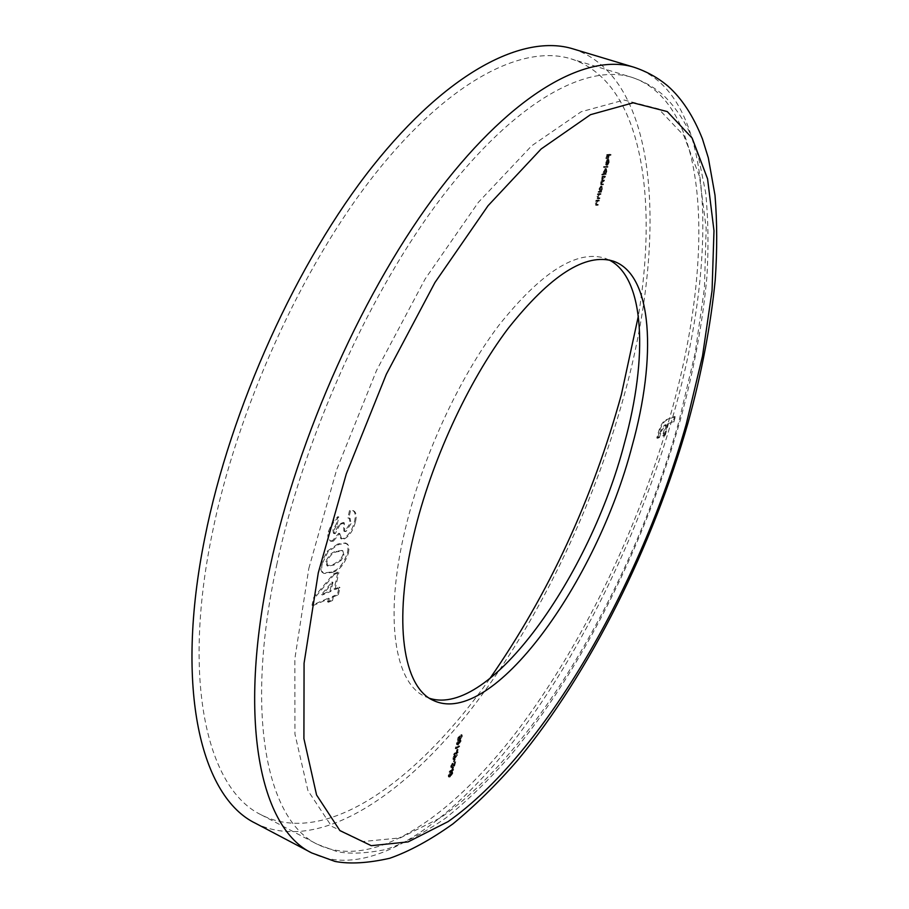 <?xml version="1.0" encoding="UTF-8"?>
<svg xmlns="http://www.w3.org/2000/svg" width="909" height="909" viewBox="0 0 909 909"><rect width="100%" height="100%" fill="white"/><g stroke="black" fill="none" stroke-linecap="round" stroke-linejoin="round"><path stroke-width="0.68" stroke-dasharray="4.54 3.41" d="M489.678 678.841C418.129 780.376 326.115 847.938 261.201 814.828C208.297 789.569 181.482 684.409 211.831 535.356C237.044 408.993 302.413 265.462 375.747 173.119C449.285 80.651 522.845 43.893 571.045 58.858C640.515 80.833 658.65 193.537 638.357 316.071M572.954 48.859C659.866 77.129 667.445 238.203 624.699 393.438C592.907 509.96 535.628 628.108 466.476 715.19C397.642 800.897 315.548 852.881 255.531 823.293M429.548 698.305L425.332 696.635C394.858 683.648 383.871 618.461 404.982 530.277C421.935 458.318 458.784 378.246 498.916 325.252C541.491 271.905 576.863 249.566 605.008 258.247L609.189 260.019M337.943 572.113L333.478 573.943L313.707 597.554L312.003 605.201L328.354 598.202L327.547 601.815L331.637 600.054L332.455 596.44L337.466 594.304L339.091 587.1L334.08 589.225L337.943 572.113L338.864 572.534L334.398 574.363L333.478 573.943M606.985 166.949L607.155 166.245L603.633 166.586L603.462 167.29L607.871 167.233L607.155 166.245M603.246 173.869L601.565 174.721L605.087 174.358L605.905 171.324L605.36 168.472L603.303 171.608L603.246 173.869L604.133 174.164L601.735 174.028M600.031 194.094L600.213 193.401L597.702 193.719L596.929 196.583L597.168 198.514L598.94 198.367L599.122 197.673L597.383 197.821L597.27 196.412L598.429 194.401L600.917 194.39L600.213 193.401M598.361 200.65L598.542 199.957L596.02 200.287L595.247 203.139L595.486 205.059L597.27 204.911L597.452 204.218L595.713 204.366L595.588 202.98L596.747 200.969L599.236 200.946L598.542 199.957M459.954 735.779L458 737.517L457.329 740.142L459.284 736.824L459.681 738.926L461.511 735.926L461.374 734.574L459.818 738.358L459.954 735.779L460.738 736.154L458.772 737.892L458 737.517M457.784 744.289L460.227 740.937L460.068 739.596L458.897 739.949L456.466 743.244L456.636 744.607L458.556 744.653L460.999 741.312L460.227 740.937M453.318 759.185L456.67 754.845L454.705 757.174L454.33 755.209L452.716 757.913L452.841 759.276L454.091 759.56L457.432 755.22L456.67 754.845M449.569 776.434L452.012 773.059L451.864 771.764L450.671 772.15L448.239 775.457L448.398 776.786L450.341 776.809L452.773 773.434L452.012 773.059M452.103 769.684L452.875 766.685L449.103 772.048L451.773 770.968L452.932 769.162L452.103 769.684L452.875 770.059L453.636 767.06L452.875 766.685M451.421 766.582L451.046 765.662L452.398 763.106L450.671 765.923L450.784 767.264L454.227 762.901L453.841 765.605L454.932 761.31L451.421 766.582L452.193 766.957L451.046 765.662M453.864 761.572L454.125 759.367L453.5 761.799L454.636 761.947L455.261 759.515L454.489 759.14M456.579 752.163L457.352 749.152L453.614 754.39L456.25 753.47L457.409 751.652L456.579 752.163L457.352 752.538L458.125 749.527L457.352 749.152M455.716 747.698L455.966 746.709L455.204 748.493L458.931 745.721L455.716 747.698L456.488 748.062L456.738 747.084L455.966 746.709M598.747 191.367L598.111 192.117L600.622 191.81L601.44 188.799L600.883 185.981L598.826 189.129L598.747 191.367L599.633 191.663L598.281 191.424M604.496 176.664L604.678 175.96L602.167 176.221L601.44 178.903L600.69 184.572L602.508 184.447L602.678 183.743L600.906 183.891L600.781 182.652L603.496 180.55L603.678 179.857L601.906 179.982L601.781 178.743L603.44 176.766L605.383 176.948L604.678 175.96M607.621 159.927L608.007 161.927L606.928 164.699L608.291 161.995L607.962 159.245L606.735 159.961L605.599 164.506L606.303 165.052L607.621 159.927L608.666 160.234L608.894 162.222L608.007 161.927M610.041 154.984L610.223 154.28L606.792 154.575L605.814 158.405L606.962 155.246L608.019 155.155L607.223 158.291L608.371 155.132L610.928 155.28L610.223 154.28M667.581 423.935L673.114 421.742L674.592 416.481L666.092 419.788C662.911 421.185 660.286 425.56 658.207 432.911L656.787 438.047L658.73 437.252L660.343 431.423L664.343 425.207L665.661 424.685L662.604 435.684L664.524 434.9L667.581 423.935L673.114 421.742M337.875 543.98L327.126 551.252L321.343 563.16C320.184 568.602 320.832 571.909 323.286 573.09L331.387 571.954C338.239 570.295 343.568 563.978 347.374 553.013C348.601 547.457 347.954 544.116 345.431 542.968L337.875 543.98L338.807 544.389L328.069 551.672L327.126 551.252M334.319 533.185L333.421 533.231L332.899 529.856L336.239 524.141L337.921 516.63L332.762 521.459L328.354 531.606C327.331 536.503 327.876 539.582 329.99 540.855L332.364 540.764L338.841 533.219L340.795 538.582L343.454 538.458C348.67 535.583 352.385 529.822 354.578 521.198C355.851 515.471 355.26 511.892 352.783 510.472L349.545 510.438L347.863 517.891L349.226 518.05L350.113 523.232L345.068 531.072L343.863 531.106L343.352 522.482L339.205 524.016L334.319 533.185L335.262 533.606L334.353 533.651L333.842 530.277L332.899 529.856M452.773 773.434L452.625 772.139L450.671 772.15M451.432 772.525L449.012 775.831L448.239 775.457M449.012 775.831L449.171 777.161L450.341 776.809M450.478 776.241L449.489 776.547L449.376 775.616L452.284 772.741L450.478 776.241L448.728 776.172L448.603 775.241L451.523 772.366L449.716 775.866M449.376 775.616L448.603 775.241M451.443 775.422L450.682 775.047M452.398 773.684L451.637 773.309M453.636 767.06L449.91 772.309L449.137 771.934M449.91 772.309L449.103 772.048M449.875 772.423L452.364 770.855L451.591 770.48M452.364 770.855L452.171 771.582L451.409 771.207M452.171 771.582L451.773 770.968M452.546 771.343L451.955 770.241M452.727 770.616L453.557 770.093L452.784 769.718M453.557 770.093L452.932 769.162M453.693 769.537L452.875 770.059M452.989 768.412L452.5 770.287L450.944 771.275L452.989 768.412L452.216 768.037L451.739 769.912L450.182 770.9L452.216 768.037M452.5 770.287L451.739 769.912M450.944 771.275L450.182 770.9M451.818 766.037L453.023 764.049L452.25 763.674M453.023 764.049L452.398 763.106M453.171 763.48L451.443 766.298L450.671 765.923M451.443 766.298L452.023 767.537L451.25 767.162M452.023 767.537L454.989 763.265L454.227 762.901M454.989 763.265L454.239 766.207L453.477 765.832M454.239 766.207L453.841 765.605M454.602 765.98L455.704 761.685L454.932 761.31M455.704 761.685L453.602 765.071L452.83 764.696M453.602 765.071L452.193 766.957M455.261 759.515L454.125 759.367M454.898 759.742L454.273 762.174L453.5 761.799M457.432 755.22L456.602 754.504M457.375 754.879L455.466 757.549L454.705 757.174M455.466 757.549L454.898 756.493M455.67 756.867L455.557 755.493L454.33 755.209M455.102 755.584L453.489 758.288L452.716 757.913M453.489 758.288L454.091 759.56M453.864 758.026L454.943 756.163L455.273 757.197L454.216 759.004L453.091 757.651L454.443 755.731L453.443 758.629L453.091 757.651M454.943 756.163L454.17 755.788M455.273 757.197L454.5 756.822M454.216 759.004L453.443 758.629M458.125 749.527L454.386 754.765L453.614 754.39M454.386 754.765L453.591 754.504M454.364 754.879L456.841 753.334L456.068 752.97M456.841 753.334L456.648 754.072L455.886 753.697M456.648 754.072L456.25 753.47M457.022 753.845L456.432 752.743M457.204 753.106L458.034 752.595L457.261 752.232M458.034 752.595L457.409 751.652M458.181 752.027L457.352 752.538M457.466 750.879L456.988 752.766L455.432 753.731L457.466 750.879L456.704 750.504L456.216 752.391L454.659 753.356L456.704 750.504M456.988 752.766L456.216 752.391M455.432 753.731L454.659 753.356M456.738 747.084L455.5 747.312M456.273 747.687L455.977 748.868L455.204 748.493M455.977 748.868L459.556 746.664L458.784 746.289M459.556 746.664L458.931 745.721M459.693 746.084L456.488 748.062M460.999 741.312L460.84 739.971L458.897 739.949M459.67 740.324L457.238 743.607L456.466 743.244M457.238 743.607L457.409 744.982L458.556 744.653M458.704 744.085L457.727 744.369L457.602 743.403L460.499 740.574L458.704 744.085L456.954 743.994L456.829 743.028L458.75 740.528L459.738 740.21L459.852 741.176L457.931 743.71M457.602 743.403L456.829 743.028M459.67 743.289L458.897 742.926M460.624 741.551L459.852 741.176M458.772 737.892L458.102 740.517L457.329 740.142M458.102 740.517L457.693 739.926M458.477 740.29L459.022 738.119L458.25 737.744M459.022 738.119L460.056 737.199L459.284 736.824M460.056 737.199L459.795 737.994L459.022 737.619M459.795 737.994L460.454 739.29L459.681 738.926M460.454 739.29L462.283 736.301L461.511 735.926M462.283 736.301L462.147 734.949L460.999 734.597M461.772 734.961L460.852 735.165M461.624 735.54L461.908 736.563L461.136 736.188M461.908 736.563L460.59 738.733L459.818 738.358M460.59 738.733L459.42 737.301M460.193 737.665L460.738 736.154M599.417 200.253L596.02 200.287M596.906 200.582L596.724 201.275L595.849 200.98M597.179 201.219L596.134 203.434L595.247 203.139M596.134 203.434L596.361 205.366L598.145 205.207L597.27 204.911M598.145 205.207L597.452 204.218M598.327 204.514L596.622 204.684M596.588 204.673L596.474 203.275L595.588 202.98M596.474 203.275L597.633 201.264L596.747 200.969M597.633 201.264L599.236 200.946M601.099 193.697L597.702 193.719M598.576 194.015L598.406 194.708L597.52 194.412M598.861 194.651L597.804 196.878L596.929 196.583M597.804 196.878L598.042 198.81L599.826 198.662L598.94 198.367M599.826 198.662L599.122 197.673M599.997 197.969L597.383 197.821M597.418 197.832L598.304 198.128L598.145 196.708L597.27 196.412M598.145 196.708L599.304 194.696L598.429 194.401M599.304 194.696L600.917 194.39M599.167 191.719L598.986 192.413L598.111 192.117M598.986 192.413L601.497 192.106L600.622 191.81M601.497 192.106L600.804 191.117M601.678 191.413L600.36 191.174M601.247 191.458L602.315 189.083L601.44 188.799M602.315 189.083L602.008 186.3L600.883 185.981M601.769 186.277L599.713 189.424L598.826 189.129M599.713 189.424L599.633 191.663M602.008 189.152L600.235 191.549L600.02 189.39L601.758 186.993L602.008 189.152L601.122 188.856L599.554 191.265L599.133 189.095L600.713 186.686L601.122 188.856M600.429 191.56L599.554 191.265M600.02 189.39L599.133 189.095M601.599 186.981L600.713 186.686M605.564 176.255L602.167 176.221M603.053 176.516L602.872 177.221L601.985 176.925M603.315 177.175L602.758 178.005L601.872 177.709M602.758 178.005L602.326 179.198L601.44 178.903M602.326 179.198L602.474 180.948L601.588 180.652M602.474 180.948L601.326 183.107L600.44 182.811M601.326 183.107L601.576 184.868L603.383 184.743L602.508 184.447M603.383 184.743L602.678 183.743M603.565 184.038L601.792 184.186L601.667 182.948L600.781 182.652M601.667 182.948L604.383 180.846L603.496 180.55M604.383 180.846L603.678 179.857M604.565 180.152L602.792 180.266L602.667 179.039L601.781 178.743M602.667 179.039L605.383 176.948M602.622 174.312L602.451 175.017L601.565 174.721M602.451 175.017L605.087 174.358M605.973 174.653L605.269 173.664M606.144 173.949L604.826 173.699M605.712 173.994L606.792 171.619L605.905 171.324M606.792 171.619L606.473 168.79L605.36 168.472M606.246 168.767L604.19 171.903L603.303 171.608M604.19 171.903L604.133 174.164M606.473 171.676L604.724 174.062L604.496 171.881L606.076 169.472L606.473 171.676L605.587 171.381L603.837 173.767L603.61 171.585L605.189 169.176L605.587 171.381M604.905 174.085L604.019 173.789M604.496 171.881L603.61 171.585M606.076 169.472L605.189 169.176M608.041 166.54L603.633 166.586M604.53 166.87L604.349 167.574L603.462 167.29M604.349 167.574L607.871 167.233M608.894 162.222L607.826 164.381L606.939 164.086M607.826 164.381L607.814 164.995L606.928 164.699M607.814 164.995L609.178 162.279L608.291 161.995M609.178 162.279L608.848 159.541L607.746 159.223M608.632 159.518L606.735 159.961M607.621 160.245L606.587 162.541L605.689 162.245M606.587 162.541L606.485 164.802L605.599 164.506M606.485 164.802L607.201 165.347L606.303 165.052M607.201 165.347L608.507 160.211M608.178 160.314L607.064 164.665L606.882 162.541L608.178 160.314L607.292 160.029L606.178 164.381L605.996 162.257L607.292 160.029M607.064 164.665L606.178 164.381M607.496 161.041L606.61 160.757M606.882 162.541L605.996 162.257M611.109 154.575L606.792 154.575M607.678 154.86L606.701 158.7L605.814 158.405M607.053 158.666L607.848 155.541L606.962 155.246M607.848 155.541L608.905 155.45L608.019 155.155M608.905 155.45L608.11 158.575L607.223 158.291M608.462 158.541L609.257 155.416L608.371 155.132M609.257 155.416L610.928 155.28M673.853 422.026L675.319 416.754L674.592 416.481M675.319 416.754L666.092 419.788M666.831 420.072C663.65 421.469 661.025 425.844 658.945 433.195L658.207 432.911M658.945 433.195L657.525 438.331L656.787 438.047M657.525 438.331L659.468 437.536L658.73 437.252M659.468 437.536L661.082 431.707L660.343 431.423M661.082 431.707L665.081 425.492L666.399 424.969L665.661 424.685M666.399 424.969L663.331 435.956L662.604 435.684M663.331 435.956L665.263 435.184L664.524 434.9M665.263 435.184L668.308 424.208M334.398 574.363L314.639 597.986L313.707 597.554M314.639 597.986L312.935 605.633L312.003 605.201M312.935 605.633L329.274 598.622L328.354 598.202M329.274 598.622L328.467 602.235L327.547 601.815M328.467 602.235L332.558 600.474L331.637 600.054M332.558 600.474L333.376 596.861L332.455 596.44M333.376 596.861L338.375 594.725L337.466 594.304M338.375 594.725L340.011 587.521L339.091 587.1M340.011 587.521L335.001 589.646L334.08 589.225M335.001 589.646L338.864 572.534M332.921 582.408L330.91 591.373L322.456 594.952L332.921 582.408L332.001 581.987L329.99 590.952L321.525 594.531L332.001 581.987M330.91 591.373L329.99 590.952M322.456 594.952L321.525 594.531M328.069 551.672L322.286 563.58L321.343 563.16M322.286 563.58C321.127 569.023 321.775 572.34 324.218 573.511L332.319 572.375L331.387 571.954M332.319 572.375C339.171 570.704 344.5 564.398 348.295 553.433L347.374 553.013M348.295 553.433C349.533 547.877 348.886 544.525 346.363 543.389L338.807 544.389M341.25 560.274L333.967 565.034L327.899 566.114L326.774 561.967C329.649 555.683 333.126 552.286 337.194 551.763L342.852 550.831L343.932 555.138L341.25 560.274L340.318 559.853L333.035 564.614L326.956 565.693L325.831 561.546C328.717 555.263 332.194 551.865 336.262 551.354L341.92 550.422L343.011 554.717L340.318 559.853M333.967 565.034L333.035 564.614M326.774 561.967L325.831 561.546M343.932 555.138L343.011 554.717M337.194 551.763L336.262 551.354M333.842 530.277L337.182 524.55L336.239 524.141M337.182 524.55L338.864 517.039L337.921 516.63M338.864 517.039L333.717 521.88L332.762 521.459M333.717 521.88L329.297 532.026L328.354 531.606M329.297 532.026C328.274 536.924 328.819 540.003 330.933 541.275L333.308 541.173L332.364 540.764M333.308 541.173L339.784 533.628L338.841 533.219M339.784 533.628L341.727 538.992L344.386 538.867L343.454 538.458M344.386 538.867C349.601 535.992 353.317 530.231 355.51 521.607L354.578 521.198M355.51 521.607C356.794 515.88 356.192 512.301 353.726 510.881L349.545 510.438M350.476 510.847L348.795 518.3L347.863 517.891M348.795 518.3L350.158 518.46L351.044 523.641L350.113 523.232M351.044 523.641L345.999 531.492L345.068 531.072M345.999 531.492L344.806 531.526L344.284 522.902L343.352 522.482M344.284 522.902L340.148 524.436L339.205 524.016M340.148 524.436L335.262 533.606M276.7 565.057C303.867 437.218 370.043 290.948 442.49 196.31C515.13 101.535 586.26 63.13 631.755 77.299C711.247 103.433 714.394 260.463 670.933 413.413C638.572 528.322 582.43 645.481 516.051 732.518C449.989 818.225 372.52 871.208 317.389 844.302C267.382 820.622 244.067 715.872 276.7 565.057M308.81 568.5L336.66 469.714L376.553 370.406L425.196 278.881L478.35 202.355L531.629 145.838L581.181 111.75L624.097 100.035L658.559 108.887L683.716 135.407L699.453 176.255L706.157 228.136L704.452 288.017L695.124 353.215L678.955 421.401C633.493 582.124 537.605 750.255 440.479 817.816L400.324 837.893L363.214 841.495L331.546 826.258L307.924 790.569L294.959 734.165L294.846 658.775L308.81 568.5M633.823 67.186C715.815 94.081 718.667 255.69 674.126 412.186C640.959 529.686 583.601 649.367 515.653 738.472C448.035 826.167 368.486 880.753 311.764 852.96M451.284 773.093L450.523 772.718M453.636 765.446L452.864 765.083M455.329 758.174L454.557 757.799M459.522 740.892L458.75 740.528M596.861 205.377L595.986 205.082M597.145 204.673L596.27 204.377M598.327 201.059L597.452 200.764M598.542 198.832L597.656 198.537M598.815 198.117L597.94 197.821M600.008 194.503L599.133 194.208M602.031 184.891L601.144 184.607M602.212 184.197L601.326 183.902M603.406 180.959L602.519 180.664M603.292 180.289L602.406 179.993M604.326 177.062L603.44 176.766M665.081 425.492L664.343 425.207M261.201 814.828L317.389 844.302L336.853 851.528C348.999 854.187 365.1 853.562 385.155 849.654C403.346 843.836 423.492 833.337 445.603 818.145C467.408 800.715 488.815 780.081 509.813 756.265C582.646 669.433 645.208 543.559 680.227 420.322C693.794 370.633 702.68 322.865 706.895 277.029C708.69 247.259 708.293 219.205 705.702 192.844L698.373 156.393L692.715 139.691C685.466 120.363 670.353 100.445 660.275 92.65C651.81 85.889 642.299 80.776 631.755 77.299L571.045 58.858M613.541 261.224L605.008 258.247M433.491 700.498L425.332 696.635M451.864 771.764L452.625 772.139M448.398 776.786L449.171 777.161M448.728 776.172L449.489 776.547M451.523 772.366L452.284 772.741M450.784 767.264L451.557 767.639M451.137 766.639L451.898 767.014M454.784 755.118L455.557 755.493M452.841 759.276L453.602 759.651M454.443 755.731L455.204 756.106M453.171 758.685L453.932 759.06M460.068 739.596L460.84 739.971M456.636 744.607L457.409 744.982M456.954 743.994L457.727 744.369M459.738 740.21L460.499 740.574M459.147 739.04L459.92 739.403M461.374 734.574L462.147 734.949M461.068 735.176L461.84 735.54M459.465 738.426L460.238 738.801M595.486 205.059L596.361 205.366M597.168 198.514L598.042 198.81M601.122 186.004L602.008 186.3M599.361 191.254L600.235 191.549M600.872 186.697L601.758 186.993M600.69 184.572L601.576 184.868M600.906 183.891L601.792 184.186M601.906 179.982L602.792 180.266M605.587 168.495L606.473 168.79M603.837 173.767L604.724 174.062M605.349 169.199L606.235 169.483M607.962 159.245L608.848 159.541M606.042 165.029L606.928 165.313M607.78 159.939L608.666 160.234M323.286 573.09L324.218 573.511M345.431 542.968L346.363 543.389M326.956 565.693L327.899 566.114M341.92 550.422L342.852 550.831M329.99 540.855L330.933 541.275M340.795 538.582L341.727 538.992M352.783 510.472L353.726 510.881M349.226 518.05L350.158 518.46M343.863 531.106L344.806 531.526M333.421 533.231L334.353 533.651"/><path stroke-width="1.36" d="M638.357 316.071L621.37 394.586C592.623 499.189 548.718 593.941 489.678 678.841M255.531 823.293C201.593 797.386 174.005 690.181 204.843 537.764C230.534 408.221 297.561 260.838 372.781 166.108C448.217 71.232 523.595 33.644 572.954 48.859L633.823 67.186C587.237 52.79 514.346 92.059 439.82 189.311C365.498 286.392 297.629 436.615 269.939 567.659C236.749 721.894 260.781 828.667 311.764 852.96L255.531 823.293M609.189 260.019C645.106 277.984 648.083 357.589 624.46 443.058C590.214 575.511 489.974 717.792 429.548 698.305M413.925 534.162C431.036 462.102 467.942 381.825 507.983 328.649C550.456 275.097 585.646 252.622 613.541 261.224C652.844 274.813 656.843 357.169 632.096 446.035C596.872 582.055 492.28 728.2 433.491 700.498C403.301 687.647 392.643 622.483 413.925 534.162M686.227 424.173C640.481 585.089 544.718 753.595 448.069 821.622L408.13 841.893L371.281 845.677L339.886 830.587L316.571 794.989L303.913 738.631L304.072 663.206L318.286 572.806L346.318 473.828L386.314 374.281L434.968 282.494L488.053 205.707L541.162 148.962L590.486 114.682L633.119 102.831L667.274 111.591L692.113 138.043L707.566 178.857L713.985 230.75L712.054 290.664L702.532 355.919L686.227 424.173M311.764 852.96L334.978 861.425C349.76 864.232 368.02 863.175 389.745 858.266C409.38 851.392 430.446 839.927 452.943 823.872C474.987 805.76 496.519 784.592 517.551 760.356C590.441 672.206 652.764 546.173 688.102 422.571C701.646 373.281 710.69 325.763 715.224 280.006C717.269 250.236 717.201 222.001 715.008 195.299L708.338 157.927L702.441 138.941C693.419 116.147 681.955 98.57 668.058 86.219C658.093 77.776 646.674 71.436 633.823 67.186"/></g></svg>
